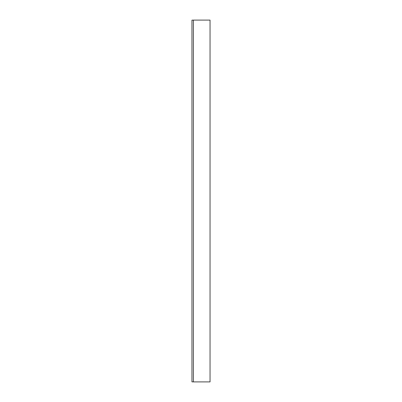 <?xml version="1.0" encoding="UTF-8"?>
<svg xmlns="http://www.w3.org/2000/svg" width="402" height="402" viewBox="0 0 402 402"><rect width="100%" height="100%" fill="white"/><g stroke="black" fill="none" stroke-linecap="round" stroke-linejoin="round"><path stroke-width="0.6" d="M210.045 20.1L210.045 381.9L210.045 20.1L193.402 20.1L193.402 381.9L193.402 20.1L210.045 20.1M193.402 381.9L210.045 381.9L193.402 381.9M191.955 20.135L193.402 20.135L191.955 20.135L191.955 381.865L193.402 381.865L191.955 381.865L191.955 20.135"/></g></svg>
